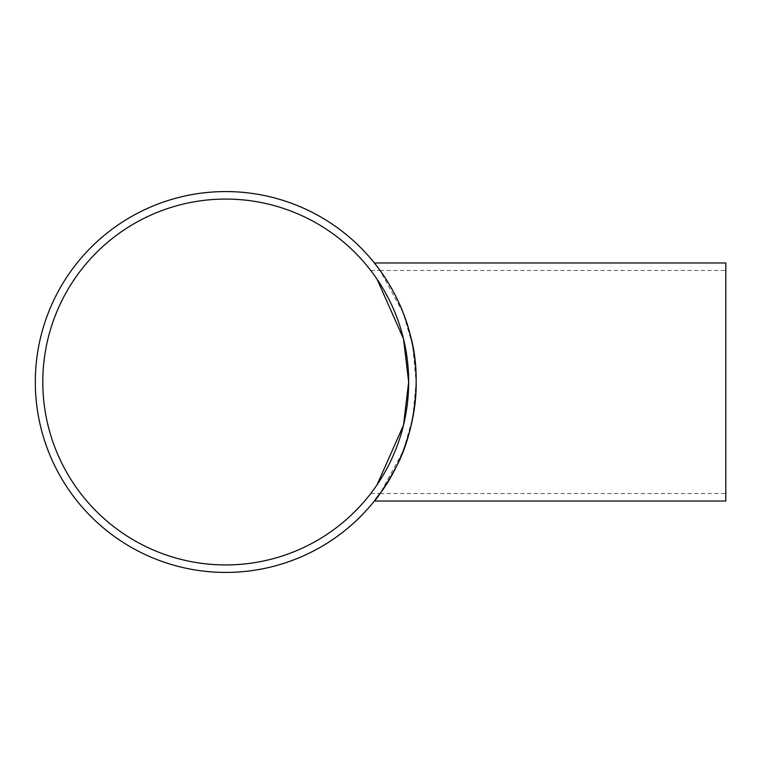 <?xml version="1.0" encoding="UTF-8"?>
<svg xmlns="http://www.w3.org/2000/svg" width="764" height="764" viewBox="0 0 764 764"><rect width="100%" height="100%" fill="white"/><g stroke="black" fill="none" stroke-linecap="round" stroke-linejoin="round"><path stroke-width="0.57" stroke-dasharray="3.82 2.86" d="M725.8 501.022L725.8 262.978M377.053 279.194L370.741 270.475L377.053 279.194M403.488 425.223L408.664 382M377.053 484.806L370.741 493.525L377.053 484.806M225.733 199.07A182.93 182.93 0 0 0 67.308 473.47A182.93 182.93 0 0 0 384.158 473.47A182.93 182.93 0 0 0 225.733 199.07M370.741 270.475L380.09 270.475L403.249 313.059L412.684 345.748L416.17 382L412.684 418.252L403.249 450.941L380.09 493.525L725.8 493.525M225.733 191.573A190.427 190.427 0 0 1 390.652 477.213A190.427 190.427 0 0 1 60.824 477.213A190.427 190.427 0 0 1 225.733 191.573M370.741 493.525L380.09 493.525M380.09 270.475L725.8 270.475"/><path stroke-width="1.15" d="M408.664 382L403.488 338.777L377.053 279.194L403.488 338.777L408.664 382L403.488 425.223L377.053 484.806L403.488 425.223M225.733 199.07A182.93 182.93 0 0 1 384.158 473.47A182.93 182.93 0 0 1 67.308 473.47A182.93 182.93 0 0 1 225.733 199.07M416.17 382C416.829 430.695 394.721 474.32 381.389 491.701C365.631 511.221 379.231 498.844 396.564 466.155C413.429 434.85 422.922 379.374 410.488 335.835C399.983 292.22 374.35 263.265 374.389 262.978L725.8 262.978L725.8 501.022L374.389 501.022L380.09 493.525M374.389 262.978L380.09 270.475M225.733 191.573A190.427 190.427 0 0 0 60.824 477.213A190.427 190.427 0 0 0 390.652 477.213A190.427 190.427 0 0 0 225.733 191.573"/></g></svg>
